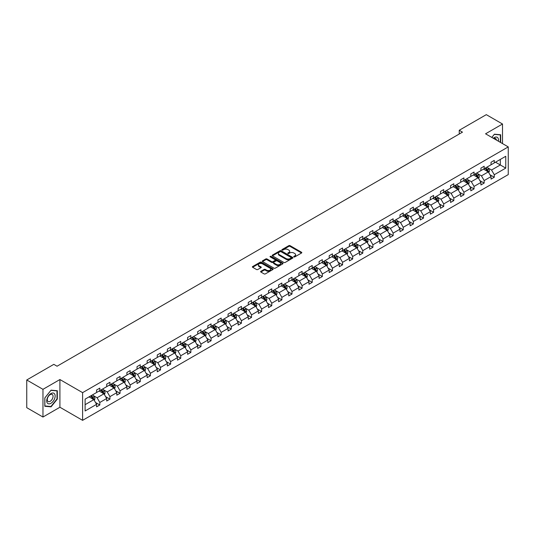 <?xml version="1.0" encoding="UTF-8"?>
<svg xmlns="http://www.w3.org/2000/svg" width="535" height="535" viewBox="0 0 535 535"><rect width="100%" height="100%" fill="white"/><g stroke="black" fill="none" stroke-linecap="round" stroke-linejoin="round"><path stroke-width="0.8" d="M293.889 256.907A0.629 0.361 0 0 0 294.778 256.907L301.546 253.001A0.903 0.522 0 0 0 301.807 252.634A0.903 0.522 0 0 0 301.546 252.273L290.09 245.659A0.903 0.522 0 0 0 288.813 245.659L282.052 249.557A0.629 0.361 0 0 0 282.941 250.072L283.817 249.571A2.882 1.665 0 0 1 287.89 249.571L288.846 250.119A2.882 1.665 0 0 1 289.689 251.296A2.882 1.665 0 0 1 288.846 252.473L287.97 252.975A0.629 0.361 0 0 0 288.86 253.49L289.736 252.988A2.882 1.665 0 0 1 293.809 252.988L294.765 253.536A2.882 1.665 0 0 1 295.608 254.713A2.882 1.665 0 0 1 294.765 255.89L293.889 256.392A0.629 0.361 0 0 0 293.889 256.907L293.889 256.392M260.879 271.298A0.903 0.522 0 0 0 260.612 271.666A0.903 0.522 0 0 0 260.879 272.034L264.089 273.893A0.903 0.522 0 0 0 265.36 273.893L272.87 269.56A0.903 0.522 0 0 0 273.138 269.192A0.903 0.522 0 0 0 272.87 268.824L261.414 262.21A0.903 0.522 0 0 0 260.144 262.21L252.634 266.544A0.903 0.522 0 0 0 252.373 266.911A0.903 0.522 0 0 0 252.634 267.279L256.519 269.52A0.903 0.522 0 0 0 257.79 269.52L261.006 267.667A0.903 0.522 0 0 0 261.267 267.299A0.903 0.522 0 0 0 261.006 266.932L259.08 265.815A2.407 1.391 0 0 1 258.372 264.838A2.407 1.391 0 0 1 259.863 263.548A2.407 1.391 0 0 1 262.484 263.855L270.028 268.209A2.407 1.391 0 0 1 270.73 269.192A2.407 1.391 0 0 1 269.245 270.476A2.407 1.391 0 0 1 266.617 270.175L265.36 269.446A0.903 0.522 0 0 0 264.089 269.446L260.879 271.298L260.879 272.034L264.089 270.195L264.089 269.446M59.913 379.542L42.96 389.333L26.75 379.977L26.75 407.677L42.96 417.032L59.913 407.242L82.604 420.343L82.604 392.643L59.913 379.542L59.913 407.242M502.512 143.587L502.512 124.013L485.559 133.803L508.25 146.904L82.604 392.643M502.512 124.013L486.302 114.657L459.237 130.279L459.237 134.024M26.75 379.977L53.821 364.348L57.058 366.221L462.474 132.152L459.237 130.279M283.884 262.464A0.903 0.522 0 0 0 285.155 262.464L292.665 258.131A0.903 0.522 0 0 0 292.926 257.763A0.903 0.522 0 0 0 292.665 257.395L281.209 250.781A0.903 0.522 0 0 0 279.939 250.781L272.429 255.115A0.903 0.522 0 0 0 272.161 255.483A0.903 0.522 0 0 0 272.429 255.85L283.884 262.464M270.483 257.047A0.629 0.361 0 0 1 271.125 257.134L271.125 256.385L282.768 263.106A0.903 0.522 0 0 1 283.035 263.474A0.903 0.522 0 0 1 282.768 263.842L275.257 268.175A0.903 0.522 0 0 1 273.987 268.175L262.531 261.568L262.531 260.833A0.903 0.522 0 0 0 262.27 261.2A0.903 0.522 0 0 0 262.531 261.568M262.531 260.833L265.748 258.973A0.903 0.522 0 0 1 267.018 258.973L271.666 261.655A0.903 0.522 0 0 0 272.937 261.655L275.07 260.425A0.903 0.522 0 0 0 275.331 260.057A0.903 0.522 0 0 0 275.07 259.689L270.228 256.9A0.629 0.361 0 0 1 271.125 256.385M42.96 389.333L42.96 417.032M85.105 399.143L96.581 392.516L96.581 390.008L99.818 388.136L99.818 390.644L106.692 386.678L106.692 384.17L109.936 382.298L109.936 384.805L116.804 380.833L116.804 378.325L120.047 376.459L120.047 378.967L126.922 374.995L126.922 372.487L130.165 370.615L130.165 373.122L137.034 369.157L137.034 366.649L140.277 364.776L140.277 367.284L147.152 363.318L147.152 360.811L150.388 358.938L150.388 361.446L157.263 357.48L157.263 354.972L160.507 353.1L160.507 355.608L167.375 351.635L167.375 349.128L170.618 347.262L170.618 349.77L177.493 345.797L177.493 343.289L180.736 341.417L180.736 343.925L187.604 339.959L187.604 337.451L190.848 335.579L190.848 338.087L197.723 334.121L197.723 331.613L200.959 329.741L200.959 332.248L207.834 328.283L207.834 325.775L211.078 323.902L211.078 326.41L217.952 322.445L217.952 319.93L221.189 318.064L221.189 320.572L228.064 316.6L228.064 314.092L231.307 312.219L231.307 314.727L238.175 310.761L238.175 308.254L241.419 306.381L241.419 308.889L248.293 304.923L248.293 302.415L251.537 300.543L251.537 303.051L258.405 299.085L258.405 296.577L261.648 294.705L261.648 297.213L268.523 293.247L268.523 290.739L271.76 288.867L271.76 291.374L278.635 287.402L278.635 284.894L281.878 283.022L281.878 285.536L288.753 281.564L288.753 279.056L291.99 277.183L291.99 279.691L298.864 275.726L298.864 273.218L302.108 271.345L302.108 273.853L308.976 269.887L308.976 267.38L312.219 265.507L312.219 268.015L319.094 264.049L319.094 261.541L322.337 259.669L322.337 262.177L329.206 258.204L329.206 255.697L332.449 253.831L332.449 256.339L339.324 252.366L339.324 249.858L342.56 247.986L342.56 250.494L349.435 246.528L349.435 244.02L352.679 242.148L352.679 244.655L359.547 240.69L359.547 238.182L362.79 236.309L362.79 238.817L369.665 234.852L369.665 232.344L372.908 230.471L372.908 232.979L379.776 229.007L379.776 226.499L383.02 224.633L383.02 227.141L389.895 223.169L389.895 220.661L393.138 218.788L393.138 221.296L400.006 217.33L400.006 214.823L403.25 212.95L403.25 215.458L410.124 211.492L410.124 208.984L413.361 207.112L413.361 209.62L420.236 205.654L420.236 203.146L423.479 201.274L423.479 203.781L430.347 199.816L430.347 197.308L433.591 195.435L433.591 197.943L440.465 193.971L440.465 191.463L443.709 189.591L443.709 192.098L450.577 188.133L450.577 185.625L453.82 183.752L453.82 186.26L460.695 182.295L460.695 179.787L463.932 177.914L463.932 180.422L470.807 176.456L470.807 173.949L474.05 172.076L474.05 174.584L480.925 170.618L480.925 168.11L484.162 166.238L484.162 168.746L491.036 164.773L491.036 162.265L494.28 160.4L494.28 162.907L505.756 156.28L505.756 168.11L494.28 174.731L494.28 177.239L491.036 179.111L491.036 176.603L484.162 180.576L484.162 183.084L480.925 184.95L480.925 182.442L474.05 186.414L474.05 188.922L470.807 190.794L470.807 188.287L463.932 192.252L463.932 194.76L460.695 196.633L460.695 194.125L453.82 198.09L453.82 200.598L450.577 202.471L450.577 199.963L443.709 203.929L443.709 206.436L440.465 208.309L440.465 205.801L433.591 209.767L433.591 212.281L430.347 214.147L430.347 211.639L423.479 215.612L423.479 218.12L420.236 219.992L420.236 217.484L413.361 221.45L413.361 223.958L410.124 225.83L410.124 223.322L403.25 227.288L403.25 229.796L400.006 231.668L400.006 229.161L393.138 233.126L393.138 235.634L389.895 237.507L389.895 234.999L383.02 238.964L383.02 241.472L379.776 243.345L379.776 240.837L372.908 244.809L372.908 247.317L369.665 249.19L369.665 246.675L362.79 250.647L362.79 253.155L359.547 255.028L359.547 252.52L352.679 256.486L352.679 258.993L349.435 260.866L349.435 258.358L342.56 262.324L342.56 264.832L339.324 266.704L339.324 264.196L332.449 268.162L332.449 270.67L329.206 272.542L329.206 270.035L322.337 274.007L322.337 276.515L319.094 278.381L319.094 275.873L312.219 279.845L312.219 282.353L308.976 284.225L308.976 281.718L302.108 285.683L302.108 288.191L298.864 290.064L298.864 287.556L291.99 291.522L291.99 294.029L288.753 295.902L288.753 293.394L281.878 297.36L281.878 299.867L278.635 301.74L278.635 299.232L271.76 303.198L271.76 305.712L268.523 307.578L268.523 305.07L261.648 309.043L261.648 311.551L258.405 313.423L258.405 310.915L251.537 314.881L251.537 317.389L248.293 319.261L248.293 316.753L241.419 320.719L241.419 323.227L238.175 325.099L238.175 322.592L231.307 326.557L231.307 329.065L228.064 330.938L228.064 328.43L221.189 332.395L221.189 334.903L217.952 336.776L217.952 334.268L211.078 338.24L211.078 340.748L207.834 342.621L207.834 340.106L200.959 344.079L200.959 346.586L197.723 348.459L197.723 345.951L190.848 349.917L190.848 352.425L187.604 354.297L187.604 351.789L180.736 355.755L180.736 358.263L177.493 360.135L177.493 357.627L170.618 361.593L170.618 364.101L167.375 365.973L167.375 363.466L160.507 367.438L160.507 369.946L157.263 371.812L157.263 369.304L150.388 373.276L150.388 375.784L147.152 377.656L147.152 375.149L140.277 379.114L140.277 381.622L137.034 383.495L137.034 380.987L130.165 384.953L130.165 387.46L126.922 389.333L126.922 386.825L120.047 390.791L120.047 393.299L116.804 395.171L116.804 392.663L109.936 396.636L109.936 399.143L106.692 401.009L106.692 398.501L99.818 402.474L99.818 404.982L96.581 406.854L96.581 404.346L85.105 410.967L85.105 399.143M82.604 420.343L508.25 174.604L508.25 146.904M99.169 391.018L103.971 393.787L97.096 397.752L93.344 395.586M97.096 397.752L99.818 402.474M103.971 393.787L106.692 398.501M96.581 391.914L97.096 392.215L99.818 390.644M109.287 385.18L114.082 387.949L107.214 391.914L103.456 389.747M107.214 391.914L109.936 396.636M114.082 387.949L116.804 392.663M106.692 386.076L107.214 386.377L109.936 384.805M119.399 379.342L124.2 382.11L117.325 386.076L113.574 383.909M117.325 386.076L120.047 390.791M124.2 382.11L126.922 386.825M116.804 380.238L117.325 380.539L120.047 378.967M129.517 373.497L134.312 376.272L127.437 380.238L123.685 378.071M127.437 380.238L130.165 384.953M134.312 376.272L137.034 380.987M126.922 374.4L127.437 374.694L130.165 373.122M139.628 367.659L144.423 370.427L137.555 374.4L133.803 372.233M137.555 374.4L140.277 379.114M144.423 370.427L147.152 375.149M137.034 368.555L137.555 368.856L140.277 367.284M149.74 361.82L154.541 364.589L147.667 368.555L143.915 366.395M147.667 368.555L150.388 373.276M154.541 364.589L157.263 369.304M147.152 362.717L147.667 363.018L150.388 361.446M159.858 355.982L164.653 358.751L157.785 362.717L154.026 360.55M157.785 362.717L160.507 367.438M164.653 358.751L167.375 363.466M157.263 356.878L157.785 357.179L160.507 355.608M169.969 350.144L174.771 352.913L167.896 356.878L164.145 354.712M167.896 356.878L170.618 361.593M174.771 352.913L177.493 357.627M167.375 351.04L167.896 351.341L170.618 349.77M180.088 344.299L184.883 347.075L178.008 351.04L174.256 348.873M178.008 351.04L180.736 355.755M184.883 347.075L187.604 351.789M177.493 345.202L178.008 345.503L180.736 343.925M190.199 338.461L195.001 341.23L188.126 345.202L184.374 343.035M188.126 345.202L190.848 349.917M195.001 341.23L197.723 345.951M187.604 339.364L188.126 339.658L190.848 338.087M200.317 332.623L205.112 335.391L198.238 339.364L194.486 337.197M198.238 339.364L200.959 344.079M205.112 335.391L207.834 340.106M197.723 333.519L198.238 333.82L200.959 332.248M210.429 326.785L215.224 329.553L208.356 333.519L204.604 331.352M208.356 333.519L211.078 338.24M215.224 329.553L217.952 334.268M207.834 327.681L208.356 327.982L211.078 326.41M220.54 320.947L225.342 323.715L218.467 327.681L214.716 325.514M218.467 327.681L221.189 332.395M225.342 323.715L228.064 328.43M217.952 321.843L218.467 322.144L221.189 320.572M230.659 315.102L235.453 317.877L228.585 321.843L224.827 319.676M228.585 321.843L231.307 326.557M235.453 317.877L238.175 322.592M228.064 316.004L228.585 316.305L231.307 314.727M240.77 309.263L245.572 312.032L238.697 316.004L234.945 313.838M238.697 316.004L241.419 320.719M245.572 312.032L248.293 316.753M238.175 310.166L238.697 310.46L241.419 308.889M250.888 303.425L255.683 306.194L248.808 310.166L245.057 307.999M248.808 310.166L251.537 314.881M255.683 306.194L258.405 310.915M248.293 304.321L248.808 304.622L251.537 303.051M261 297.587L265.801 300.356L258.927 304.321L255.175 302.155M258.927 304.321L261.648 309.043M265.801 300.356L268.523 305.07M258.405 298.483L258.927 298.784L261.648 297.213M271.111 291.749L275.913 294.517L269.038 298.483L265.286 296.316M269.038 298.483L271.76 303.198M275.913 294.517L278.635 299.232M268.523 292.645L269.038 292.946L271.76 291.374M281.229 285.911L286.024 288.679L279.156 292.645L275.405 290.478M279.156 292.645L281.878 297.36M286.024 288.679L288.753 293.394M278.635 286.807L279.156 287.108L281.878 285.536M291.341 280.066L296.143 282.841L289.268 286.807L285.516 284.64M289.268 286.807L291.99 291.522M296.143 282.841L298.864 287.556M288.753 280.969L289.268 281.263L291.99 279.691M301.459 274.228L306.254 276.996L299.386 280.969L295.628 278.802M299.386 280.969L302.108 285.683M306.254 276.996L308.976 281.718M298.864 275.124L299.386 275.425L302.108 273.853M311.571 268.389L316.372 271.158L309.498 275.124L305.746 272.957M309.498 275.124L312.219 279.845M316.372 271.158L319.094 275.873M308.976 269.286L309.498 269.587L312.219 268.015M321.689 262.551L326.484 265.32L319.609 269.286L315.857 267.119M319.609 269.286L322.337 274.007M326.484 265.32L329.206 270.035M319.094 263.447L319.609 263.748L322.337 262.177M331.8 256.713L336.595 259.482L329.727 263.447L325.975 261.281M329.727 263.447L332.449 268.162M336.595 259.482L339.324 264.196M329.206 257.609L329.727 257.91L332.449 256.339M341.912 250.868L346.713 253.643L339.839 257.609L336.087 255.442M339.839 257.609L342.56 262.324M346.713 253.643L349.435 258.358M339.324 251.771L339.839 252.065L342.56 250.494M352.03 245.03L356.825 247.799L349.957 251.771L346.198 249.604M349.957 251.771L352.679 256.486M356.825 247.799L359.547 252.52M349.435 245.933L349.957 246.227L352.679 244.655M362.141 239.192L366.943 241.96L360.068 245.933L356.317 243.766M360.068 245.933L362.79 250.647M366.943 241.96L369.665 246.675M359.547 240.088L360.068 240.389L362.79 238.817M372.26 233.354L377.055 236.122L370.18 240.088L366.428 237.921M370.18 240.088L372.908 244.809M377.055 236.122L379.776 240.837M369.665 234.25L370.18 234.551L372.908 232.979M382.371 227.515L387.173 230.284L380.298 234.25L376.546 232.083M380.298 234.25L383.02 238.964M387.173 230.284L389.895 234.999M379.776 228.412L380.298 228.712L383.02 227.141M392.489 221.671L397.284 224.446L390.41 228.412L386.658 226.245M390.41 228.412L393.138 233.126M397.284 224.446L400.006 229.161M389.895 222.573L390.41 222.874L393.138 221.296M402.601 215.832L407.396 218.601L400.528 222.573L396.776 220.407M400.528 222.573L403.25 227.288M407.396 218.601L410.124 223.322M400.006 216.735L400.528 217.029L403.25 215.458M412.712 209.994L417.514 212.763L410.639 216.735L406.888 214.568M410.639 216.735L413.361 221.45M417.514 212.763L420.236 217.484M410.124 210.89L410.639 211.191L413.361 209.62M422.831 204.156L427.625 206.925L420.757 210.89L416.999 208.724M420.757 210.89L423.479 215.612M427.625 206.925L430.347 211.639M420.236 205.052L420.757 205.353L423.479 203.781M432.942 198.318L437.744 201.086L430.869 205.052L427.117 202.885M430.869 205.052L433.591 209.767M437.744 201.086L440.465 205.801M430.347 199.214L430.869 199.515L433.591 197.943M443.06 192.473L447.855 195.248L440.98 199.214L437.229 197.047M440.98 199.214L443.709 203.929M447.855 195.248L450.577 199.963M440.465 193.376L440.98 193.677L443.709 192.098M453.172 186.635L457.973 189.41L451.099 193.376L447.347 191.209M451.099 193.376L453.82 198.09M457.973 189.41L460.695 194.125M450.577 187.538L451.099 187.832L453.82 186.26M463.283 180.797L468.085 183.565L461.21 187.538L457.458 185.371M461.21 187.538L463.932 192.252M468.085 183.565L470.807 188.287M460.695 181.693L461.21 181.994L463.932 180.422M473.401 174.958L478.196 177.727L471.328 181.693L467.577 179.526M471.328 181.693L474.05 186.414M478.196 177.727L480.925 182.442M470.807 175.854L471.328 176.155L474.05 174.584M483.513 169.12L488.315 171.889L481.44 175.854L477.688 173.688M481.44 175.854L484.162 180.576M488.315 171.889L491.036 176.603M480.925 170.016L481.44 170.317L484.162 168.746M495.51 162.192L500.305 164.961L491.558 170.016L487.8 167.85M491.558 170.016L494.28 174.731M505.756 168.11L500.305 164.961L500.305 159.423L505.756 156.28M491.036 164.178L491.558 164.479L494.28 162.907M85.105 404.681L93.852 399.625L89.057 396.856M93.852 399.625L96.581 404.346M489.966 174.751L494.28 177.239M479.855 180.589L484.162 183.084M469.737 186.434L474.05 188.922M459.625 192.272L463.932 194.76M449.507 198.111L453.82 200.598M439.395 203.949L443.709 206.436M429.277 209.787L433.591 212.281M419.166 215.625L423.479 218.12M409.054 221.47L413.361 223.958M398.936 227.308L403.25 229.796M388.825 233.146L393.138 235.634M378.706 238.984L383.02 241.472M368.595 244.823L372.908 247.317M358.483 250.668L362.79 253.155M348.365 256.506L352.679 258.993M338.254 262.344L342.56 264.832M328.136 268.182L332.449 270.67M318.024 274.02L322.337 276.515M307.906 279.865L312.219 282.353M297.794 285.703L302.108 288.191M287.683 291.542L291.99 294.029M277.565 297.38L281.878 299.867M267.453 303.218L271.76 305.712M257.335 309.056L261.648 311.551M247.224 314.901L251.537 317.389M237.105 320.739L241.419 323.227M226.994 326.577L231.307 329.065M216.882 332.416L221.189 334.903M206.764 338.254L211.078 340.748M196.653 344.099L200.959 346.586M186.534 349.937L190.848 352.425M176.423 355.775L180.736 358.263M166.311 361.613L170.618 364.101M156.193 367.451L160.507 369.946M146.082 373.296L150.388 375.784M135.964 379.134L140.277 381.622M125.852 384.973L130.165 387.46M115.734 390.811L120.047 393.299M105.622 396.649L109.936 399.143M95.511 402.494L99.818 404.982M500.666 142.524L500.666 134.76L494.407 134.198L491.819 137.415L494.28 134.385L500.339 134.927L500.339 142.337M57.319 399.063L57.319 390.724L51.066 390.162L44.806 397.946L44.806 406.286L51.066 406.847L57.319 399.063L56.998 398.876M294.143 256.994L294.765 256.639A2.882 1.665 0 0 0 295.608 255.462L295.608 254.713M289.689 251.296L289.689 252.045A2.882 1.665 0 0 1 288.846 253.222L288.225 253.577M301.533 253.008L290.09 246.401A0.903 0.522 0 0 0 288.813 246.401L282.306 250.166M292.652 258.137L281.209 251.53A0.903 0.522 0 0 0 279.939 251.53L272.442 255.857M291.073 258.017A0.629 0.361 0 0 0 291.073 257.502L281.015 251.697A0.629 0.361 0 0 0 280.126 251.697L279.203 252.232A2.882 1.665 0 0 0 278.361 253.409A2.882 1.665 0 0 0 279.203 254.586L286.078 258.552A2.882 1.665 0 0 0 290.151 258.552L291.073 258.017L291.073 258.766A0.629 0.361 0 0 0 291.261 258.512L291.261 257.763M278.361 253.409L278.361 254.158A2.882 1.665 0 0 0 279.203 255.335L279.203 254.586M291.073 258.766L290.151 259.301A2.882 1.665 0 0 1 286.078 259.301L279.203 255.335M262.545 261.575L265.748 259.722L265.748 258.973M275.331 260.057L275.331 260.806A0.903 0.522 0 0 1 275.07 261.174L272.937 262.404A0.903 0.522 0 0 1 271.666 262.404L267.018 259.722A0.903 0.522 0 0 0 265.748 259.722M271.125 257.134L282.754 263.849M276.481 264.437A2.407 1.391 0 0 0 279.109 264.745A2.407 1.391 0 0 0 280.594 263.454A2.407 1.391 0 0 0 279.892 262.478L277.23 260.94A0.903 0.522 0 0 0 275.96 260.94L273.826 262.17A0.903 0.522 0 0 0 273.566 262.538A0.903 0.522 0 0 0 273.826 262.906L276.481 264.437L276.481 265.186A2.407 1.391 0 0 0 279.109 265.487A2.407 1.391 0 0 0 280.594 264.203L280.594 263.454M273.566 262.538L273.566 263.287A0.903 0.522 0 0 0 273.826 263.655L273.826 262.906M276.481 265.186L273.826 263.655M270.73 269.192L270.73 269.941A2.407 1.391 0 0 1 269.245 271.225A2.407 1.391 0 0 1 266.617 270.917L265.36 270.195A0.903 0.522 0 0 0 264.089 270.195M258.372 264.838L258.372 265.581A2.407 1.391 0 0 0 259.08 266.564L259.08 265.815M260.993 267.674L259.08 266.564M272.863 269.566L261.414 262.959A0.903 0.522 0 0 0 260.144 262.959L252.647 267.286M50.404 406.466L51.066 406.847M488.803 172.745L489.405 171.019A2.428 1.404 -120 0 0 488.629 168.953L487.171 167.007M484.563 169.722L483.928 168.879M487.311 171.575L488.087 171.126A2.428 1.404 -120 0 0 487.392 169.662L485.94 167.716M485.332 168.07L486.93 170.21A1.237 0.716 60 0 1 487.158 170.585L488.087 171.126M485.158 168.171L486.616 170.11A2.428 1.404 60 0 1 487.224 171.26M478.691 178.583L479.286 176.858A2.428 1.404 -120 0 0 478.511 174.791L477.059 172.845M474.445 175.56L473.816 174.718M477.2 177.413L477.976 176.965A2.428 1.404 -120 0 0 477.28 175.5L475.822 173.561M475.214 173.908L476.819 176.048A1.237 0.716 60 0 1 477.046 176.423L477.976 176.965M475.047 174.009L476.504 175.948A2.428 1.404 60 0 1 477.106 177.098M468.58 184.421L469.175 182.696A2.428 1.404 -120 0 0 468.399 180.629L466.941 178.683M464.333 181.398L463.698 180.556M467.082 183.251L467.864 182.803A2.428 1.404 -120 0 0 467.169 181.338L465.711 179.399M465.102 179.747L466.701 181.887A1.237 0.716 60 0 1 466.928 182.261L467.864 182.803M464.935 179.847L466.386 181.793A2.428 1.404 60 0 1 466.995 182.937M498.379 141.207A5.959 3.444 120 0 0 493.317 138.284M496.38 140.05A4.079 2.354 120 0 0 495.55 138.491A4.079 2.354 120 0 0 493.785 138.552M499.937 134.693L500.339 134.927M54.583 398.756A5.959 3.444 120 0 0 53.039 392.998A5.959 3.444 120 0 0 47.281 398.1A5.959 3.444 120 0 0 48.825 403.858A5.959 3.444 120 0 0 54.583 398.756M52.664 398.207A4.079 2.354 120 0 0 52.209 394.455A4.079 2.354 120 0 0 47.668 397.766A4.079 2.354 120 0 0 48.123 401.517A4.079 2.354 120 0 0 52.664 398.207M44.873 405.971L44.873 397.886L50.932 390.349L56.998 390.884L56.998 398.97L50.932 406.513L44.806 405.931M56.596 390.657L56.998 390.884M458.462 190.259L459.057 188.541A2.428 1.404 -120 0 0 458.281 186.468L456.83 184.528M454.215 187.243L453.586 186.401M456.97 189.089L457.746 188.641A2.428 1.404 -120 0 0 457.05 187.183L455.599 185.237M454.991 185.591L456.589 187.725A1.237 0.716 60 0 1 456.816 188.106L457.746 188.641M454.817 185.685L456.275 187.631A2.428 1.404 60 0 1 456.877 188.775M448.35 196.098L448.945 194.379A2.428 1.404 -120 0 0 448.169 192.306L446.712 190.366M444.103 193.082L443.475 192.239M446.852 194.927L447.635 194.479A2.428 1.404 -120 0 0 446.939 193.021L445.481 191.075M444.873 191.43L446.478 193.57A1.237 0.716 60 0 1 446.698 193.944L447.635 194.479M444.705 191.523L446.157 193.469A2.428 1.404 60 0 1 446.765 194.62M438.232 201.942L438.834 200.217A2.428 1.404 -120 0 0 438.058 198.151L436.6 196.205M433.992 198.92L433.357 198.077M436.741 200.772L437.516 200.317A2.428 1.404 -120 0 0 436.821 198.859L435.37 196.913M434.761 197.268L436.359 199.408A1.237 0.716 60 0 1 436.587 199.782L437.516 200.317M434.587 197.368L436.045 199.308A2.428 1.404 60 0 1 436.654 200.458M428.12 207.781L428.716 206.055A2.428 1.404 -120 0 0 427.94 203.989L426.482 202.043M423.874 204.758L423.245 203.915M426.629 206.61L427.405 206.162A2.428 1.404 -120 0 0 426.709 204.698L425.251 202.758M424.643 203.106L426.248 205.246A1.237 0.716 60 0 1 426.469 205.621L427.405 206.162M424.476 203.206L425.934 205.146A2.428 1.404 60 0 1 426.535 206.296M418.009 213.619L418.604 211.893A2.428 1.404 -120 0 0 417.828 209.827L416.37 207.881M413.762 210.596L413.127 209.753M416.511 212.448L417.293 212A2.428 1.404 -120 0 0 416.598 210.536L415.14 208.596M414.531 208.944L416.13 211.084A1.237 0.716 60 0 1 416.357 211.459L417.293 212M414.364 209.045L415.815 210.991A2.428 1.404 60 0 1 416.424 212.134M407.891 219.457L408.486 217.738A2.428 1.404 -120 0 0 407.71 215.665L406.259 213.726M403.644 216.434L403.015 215.592M406.399 218.287L407.175 217.839A2.428 1.404 -120 0 0 406.48 216.381L405.022 214.435M404.413 214.789L406.018 216.922A1.237 0.716 60 0 1 406.246 217.304L407.175 217.839M404.246 214.883L405.704 216.829A2.428 1.404 60 0 1 406.306 217.972M397.779 225.295L398.374 223.576A2.428 1.404 -120 0 0 397.599 221.503L396.141 219.564M393.533 222.279L392.897 221.436M396.281 224.125L397.064 223.677A2.428 1.404 -120 0 0 396.368 222.219L394.91 220.273M394.302 220.627L395.907 222.761A1.237 0.716 60 0 1 396.127 223.142L397.064 223.677M394.135 220.721L395.586 222.667A2.428 1.404 60 0 1 396.194 223.811M387.661 231.133L388.256 229.415A2.428 1.404 -120 0 0 387.48 227.348L386.029 225.402M383.414 228.117L382.786 227.275M386.17 229.97L386.945 229.515A2.428 1.404 -120 0 0 386.25 228.057L384.799 226.111M384.19 226.465L385.788 228.605A1.237 0.716 60 0 1 386.016 228.98L386.945 229.515M384.016 226.566L385.474 228.505A2.428 1.404 60 0 1 386.076 229.655M377.549 236.978L378.145 235.253A2.428 1.404 -120 0 0 377.369 233.186L375.911 231.24M373.303 233.955L372.674 233.113M376.052 235.808L376.834 235.36A2.428 1.404 -120 0 0 376.138 233.895L374.681 231.956M374.072 232.304L375.677 234.444A1.237 0.716 60 0 1 375.898 234.818L376.834 235.36M373.905 232.404L375.356 234.343A2.428 1.404 60 0 1 375.965 235.494M367.431 242.816L368.033 241.091A2.428 1.404 -120 0 0 367.257 239.025L365.8 237.079M363.191 239.794L362.556 238.951M365.94 241.646L366.716 241.198A2.428 1.404 -120 0 0 366.02 239.733L364.569 237.794M363.96 238.142L365.559 240.282A1.237 0.716 60 0 1 365.786 240.656L366.716 241.198M363.787 238.242L365.244 240.182A2.428 1.404 60 0 1 365.853 241.332M357.32 248.655L357.915 246.936A2.428 1.404 -120 0 0 357.139 244.863L355.688 242.923M353.073 245.632L352.445 244.789M355.829 247.484L356.604 247.036A2.428 1.404 -120 0 0 355.909 245.572L354.451 243.632M353.842 243.98L355.447 246.12A1.237 0.716 60 0 1 355.668 246.495L356.604 247.036M353.675 244.08L355.133 246.026A2.428 1.404 60 0 1 355.735 247.17M347.208 254.493L347.803 252.774A2.428 1.404 -120 0 0 347.028 250.701L345.57 248.762M342.962 251.477L342.326 250.634M345.71 253.322L346.493 252.874A2.428 1.404 -120 0 0 345.797 251.417L344.339 249.47M343.731 249.825L345.329 251.958A1.237 0.716 60 0 1 345.556 252.339L346.493 252.874M343.564 249.919L345.015 251.865A2.428 1.404 60 0 1 345.623 253.008M337.09 260.331L337.685 258.612A2.428 1.404 -120 0 0 336.91 256.546L335.458 254.6M332.844 257.315L332.215 256.472M335.599 259.167L336.375 258.713A2.428 1.404 -120 0 0 335.679 257.255L334.221 255.309M333.613 255.663L335.218 257.803A1.237 0.716 60 0 1 335.445 258.178L336.375 258.713M333.445 255.757L334.903 257.703A2.428 1.404 60 0 1 335.505 258.853M326.979 266.176L327.574 264.45A2.428 1.404 -120 0 0 326.798 262.384L325.34 260.438M322.732 263.153L322.103 262.31M325.481 265.006L326.263 264.558A2.428 1.404 -120 0 0 325.568 263.093L324.11 261.147M323.501 261.501L325.106 263.641A1.237 0.716 60 0 1 325.327 264.016L326.263 264.558M323.334 261.602L324.785 263.541A2.428 1.404 60 0 1 325.394 264.691M316.86 272.014L317.456 270.289A2.428 1.404 -120 0 0 316.687 268.222L315.229 266.276M312.614 268.991L311.985 268.149M315.369 270.844L316.145 270.396A2.428 1.404 -120 0 0 315.449 268.931L313.998 266.992M313.39 267.339L314.988 269.479A1.237 0.716 60 0 1 315.215 269.854L316.145 270.396M313.216 267.44L314.674 269.379A2.428 1.404 60 0 1 315.275 270.529M306.749 277.852L307.344 276.127A2.428 1.404 -120 0 0 306.568 274.06L305.111 272.121M302.502 274.829L301.874 273.987M305.258 276.682L306.033 276.234A2.428 1.404 -120 0 0 305.338 274.769L303.88 272.83M303.271 273.178L304.876 275.318A1.237 0.716 60 0 1 305.097 275.692L306.033 276.234M303.104 273.278L304.562 275.224A2.428 1.404 60 0 1 305.164 276.368M296.631 283.69L297.233 281.972A2.428 1.404 -120 0 0 296.457 279.899L294.999 277.959M292.391 280.674L291.756 279.832M295.139 282.52L295.915 282.072A2.428 1.404 -120 0 0 295.22 280.614L293.768 278.668M293.16 279.023L294.758 281.156A1.237 0.716 60 0 1 294.986 281.537L295.915 282.072M292.986 279.116L294.444 281.062A2.428 1.404 60 0 1 295.052 282.206M286.519 289.529L287.114 287.81A2.428 1.404 -120 0 0 286.339 285.737L284.887 283.797M282.273 286.513L281.644 285.67M285.028 288.358L285.804 287.91A2.428 1.404 -120 0 0 285.108 286.452L283.65 284.506M283.042 284.861L284.647 287.001A1.237 0.716 60 0 1 284.874 287.375L285.804 287.91M282.875 284.954L284.332 286.9A2.428 1.404 60 0 1 284.934 288.051M276.408 295.373L277.003 293.648A2.428 1.404 -120 0 0 276.227 291.582L274.769 289.636M272.161 292.351L271.526 291.508M274.91 294.203L275.692 293.755A2.428 1.404 -120 0 0 274.997 292.291L273.539 290.344M272.93 290.699L274.529 292.839A1.237 0.716 60 0 1 274.756 293.213L275.692 293.755M272.763 290.799L274.214 292.739A2.428 1.404 60 0 1 274.823 293.889M266.29 301.212L266.885 299.486A2.428 1.404 -120 0 0 266.109 297.42L264.658 295.474M262.043 298.189L261.414 297.346M264.798 300.041L265.574 299.593A2.428 1.404 -120 0 0 264.878 298.129L263.427 296.189M262.819 296.537L264.417 298.677A1.237 0.716 60 0 1 264.644 299.052L265.574 299.593M262.645 296.637L264.103 298.577A2.428 1.404 60 0 1 264.705 299.727M256.178 307.05L256.773 305.325A2.428 1.404 -120 0 0 255.998 303.258L254.54 301.312M251.931 304.027L251.303 303.185M254.68 305.88L255.462 305.431A2.428 1.404 -120 0 0 254.767 303.967L253.309 302.028M252.701 302.375L254.306 304.515A1.237 0.716 60 0 1 254.526 304.89L255.462 305.431M252.533 302.476L253.985 304.422A2.428 1.404 60 0 1 254.593 305.565M246.06 312.888L246.655 311.169A2.428 1.404 -120 0 0 245.886 309.096L244.428 307.157M241.82 309.865L241.185 309.029M244.569 311.718L245.344 311.27A2.428 1.404 -120 0 0 244.649 309.812L243.198 307.866M242.589 308.22L244.187 310.353A1.237 0.716 60 0 1 244.415 310.735L245.344 311.27M242.415 308.314L243.873 310.26A2.428 1.404 60 0 1 244.482 311.403M235.948 318.726L236.544 317.008A2.428 1.404 -120 0 0 235.768 314.934L234.31 312.995M231.702 315.71L231.073 314.868M234.457 317.556L235.233 317.108A2.428 1.404 -120 0 0 234.537 315.65L233.079 313.704M232.471 314.058L234.076 316.198A1.237 0.716 60 0 1 234.297 316.573L235.233 317.108M232.304 314.152L233.762 316.098A2.428 1.404 60 0 1 234.363 317.242M225.837 324.564L226.432 322.846A2.428 1.404 -120 0 0 225.656 320.779L224.198 318.833M221.59 321.548L220.955 320.706M224.339 323.401L225.121 322.946A2.428 1.404 -120 0 0 224.426 321.488L222.968 319.542M222.359 319.897L223.958 322.037A1.237 0.716 60 0 1 224.185 322.411L225.121 322.946M222.185 319.997L223.643 321.936A2.428 1.404 60 0 1 224.252 323.087M215.719 330.409L216.314 328.684A2.428 1.404 -120 0 0 215.538 326.617L214.087 324.671M211.472 327.387L210.843 326.544M214.227 329.239L215.003 328.791A2.428 1.404 -120 0 0 214.308 327.326L212.85 325.387M212.241 325.735L213.846 327.875A1.237 0.716 60 0 1 214.074 328.249L215.003 328.791M212.074 325.835L213.532 327.774A2.428 1.404 60 0 1 214.134 328.925M205.607 336.248L206.202 334.522A2.428 1.404 -120 0 0 205.427 332.456L203.969 330.51M201.361 333.225L200.725 332.382M204.109 335.077L204.892 334.629A2.428 1.404 -120 0 0 204.196 333.165L202.738 331.225M202.13 331.573L203.735 333.713A1.237 0.716 60 0 1 203.955 334.087L204.892 334.629M201.962 331.673L203.414 333.613A2.428 1.404 60 0 1 204.022 334.763M195.489 342.086L196.084 340.367A2.428 1.404 -120 0 0 195.308 338.294L193.857 336.354M191.242 339.063L190.614 338.22M193.998 340.915L194.773 340.467A2.428 1.404 -120 0 0 194.078 339.003L192.627 337.063M192.018 337.411L193.616 339.551A1.237 0.716 60 0 1 193.844 339.926L194.773 340.467M191.844 337.511L193.302 339.457A2.428 1.404 60 0 1 193.904 340.601M185.377 347.924L185.973 346.205A2.428 1.404 -120 0 0 185.197 344.132L183.739 342.193M181.131 344.908L180.502 344.065M183.879 346.754L184.662 346.305A2.428 1.404 -120 0 0 183.966 344.848L182.509 342.902M181.9 343.256L183.505 345.389A1.237 0.716 60 0 1 183.726 345.77L184.662 346.305M181.733 343.35L183.184 345.296A2.428 1.404 60 0 1 183.793 346.439M175.259 353.762L175.861 352.043A2.428 1.404 -120 0 0 175.085 349.977L173.628 348.031M171.019 350.746L170.384 349.903M173.768 352.598L174.544 352.144A2.428 1.404 -120 0 0 173.848 350.686L172.397 348.74M171.788 349.094L173.387 351.234A1.237 0.716 60 0 1 173.614 351.609L174.544 352.144M171.615 349.188L173.072 351.134A2.428 1.404 60 0 1 173.681 352.284M165.148 359.607L165.743 357.882A2.428 1.404 -120 0 0 164.967 355.815L163.516 353.869M160.901 356.584L160.273 355.742M163.656 358.437L164.432 357.989A2.428 1.404 -120 0 0 163.737 356.524L162.279 354.578M161.67 354.932L163.275 357.072A1.237 0.716 60 0 1 163.496 357.447L164.432 357.989M161.503 355.033L162.961 356.972A2.428 1.404 60 0 1 163.563 358.122M155.036 365.445L155.631 363.72A2.428 1.404 -120 0 0 154.856 361.653L153.398 359.707M150.79 362.422L150.154 361.58M153.538 364.275L154.321 363.827A2.428 1.404 -120 0 0 153.625 362.362L152.167 360.423M151.559 360.771L153.157 362.911A1.237 0.716 60 0 1 153.385 363.285L154.321 363.827M151.392 360.871L152.843 362.81A2.428 1.404 60 0 1 153.451 363.96M144.918 371.283L145.513 369.558A2.428 1.404 -120 0 0 144.738 367.491L143.286 365.552M140.672 368.261L140.043 367.418M143.427 370.113L144.203 369.665A2.428 1.404 -120 0 0 143.507 368.2L142.049 366.261M141.441 366.609L143.046 368.749A1.237 0.716 60 0 1 143.273 369.123L144.203 369.665M141.273 366.709L142.731 368.655A2.428 1.404 60 0 1 143.333 369.799M134.807 377.121L135.402 375.403A2.428 1.404 -120 0 0 134.626 373.33L133.168 371.39M130.56 374.105L129.925 373.263M133.309 375.951L134.091 375.503A2.428 1.404 -120 0 0 133.396 374.045L131.938 372.099M131.329 372.454L132.934 374.587A1.237 0.716 60 0 1 133.155 374.968L134.091 375.503M131.162 372.547L132.613 374.493A2.428 1.404 60 0 1 133.222 375.637M124.688 382.96L125.284 381.241A2.428 1.404 -120 0 0 124.508 379.168L123.057 377.228M120.442 379.944L119.813 379.101M123.197 381.796L123.973 381.341A2.428 1.404 -120 0 0 123.277 379.883L121.826 377.937M121.218 378.292L122.816 380.432A1.237 0.716 60 0 1 123.043 380.806L123.973 381.341M121.044 378.385L122.502 380.332A2.428 1.404 60 0 1 123.103 381.482M114.577 388.805L115.172 387.079A2.428 1.404 -120 0 0 114.396 385.013L112.938 383.067M110.33 385.782L109.702 384.939M113.086 387.634L113.861 387.186A2.428 1.404 -120 0 0 113.166 385.722L111.708 383.776M111.099 384.13L112.704 386.27A1.237 0.716 60 0 1 112.925 386.644L113.861 387.186M110.932 384.23L112.39 386.17A2.428 1.404 60 0 1 112.992 387.32M104.459 394.643L105.061 392.917A2.428 1.404 -120 0 0 104.285 390.851L102.827 388.905M100.219 391.62L99.584 390.777M102.967 393.472L103.743 393.024A2.428 1.404 -120 0 0 103.048 391.56L101.596 389.62M100.988 389.968L102.586 392.108A1.237 0.716 60 0 1 102.814 392.483L103.743 393.024M100.814 390.068L102.272 392.008A2.428 1.404 60 0 1 102.88 393.158M94.347 400.481L94.942 398.756A2.428 1.404 -120 0 0 94.167 396.689L92.715 394.743M90.101 397.458L89.472 396.616M92.856 399.311L93.632 398.863A2.428 1.404 -120 0 0 92.936 397.398L91.478 395.459M90.87 395.806L92.475 397.946A1.237 0.716 60 0 1 92.702 398.321L93.632 398.863M90.703 395.907L92.16 397.853A2.428 1.404 60 0 1 92.762 398.996M294.765 256.639L294.765 255.89M287.97 253.49L287.97 252.975M288.846 253.222L288.846 252.473M282.052 250.072L282.052 249.557M288.813 246.401L288.813 245.659M290.09 246.401L290.09 245.659M301.546 253.001L301.546 252.273M272.429 255.85L272.429 255.115M279.939 251.53L279.939 250.781M281.209 251.53L281.209 250.781M292.665 258.131L292.665 257.395M286.078 259.301L286.078 258.552M290.151 259.301L290.151 258.552M267.018 259.722L267.018 258.973M271.666 262.404L271.666 261.655M272.937 262.404L272.937 261.655M275.07 261.174L275.07 260.425M282.768 263.842L282.768 263.106M265.36 270.195L265.36 269.446M266.617 270.917L266.617 270.175M261.006 267.667L261.006 266.932M252.634 267.279L252.634 266.544M260.144 262.959L260.144 262.21M261.414 262.959L261.414 262.21M272.87 269.56L272.87 268.824M488.141 171.788L489.385 171.066M487.392 169.662L488.629 168.953M485.927 170.511L486.616 170.11M478.022 177.627L479.273 176.904M477.28 175.5L478.511 174.791M475.809 176.349L476.504 175.948M467.911 183.465L469.155 182.743M467.169 181.338L468.399 180.629M465.697 182.188L466.386 181.793M457.793 189.303L459.043 188.587M457.05 187.183L458.281 186.468M455.586 188.026L456.275 187.631M447.681 195.148L448.932 194.426M446.939 193.021L448.169 192.306M445.468 193.871L446.157 193.469M437.57 200.986L438.814 200.264M436.821 198.859L438.058 198.151M435.356 199.709L436.045 199.308M427.452 206.824L428.702 206.102M426.709 204.698L427.94 203.989M425.238 205.547L425.934 205.146M417.34 212.662L418.584 211.94M416.598 210.536L417.828 209.827M415.127 211.385L415.815 210.991M407.222 218.501L408.472 217.785M406.48 216.381L407.71 215.665M405.008 217.223L405.704 216.829M397.11 224.346L398.354 223.623M396.368 222.219L397.599 221.503M394.897 223.068L395.586 222.667M386.992 230.184L388.243 229.462M386.25 228.057L387.48 227.348M384.785 228.906L385.474 228.505M376.881 236.022L378.131 235.3M376.138 233.895L377.369 233.186M374.667 234.745L375.356 234.343M366.769 241.86L368.013 241.138M366.02 239.733L367.257 239.025M364.556 240.583L365.244 240.182M356.651 247.698L357.902 246.983M355.909 245.572L357.139 244.863M354.438 246.421L355.133 246.026M346.54 253.536L347.783 252.821M345.797 251.417L347.028 250.701M344.326 252.259L345.015 251.865M336.421 259.381L337.672 258.659M335.679 257.255L336.91 256.546M334.208 258.104L334.903 257.703M326.31 265.22L327.554 264.497M325.568 263.093L326.798 262.384M324.096 263.942L324.785 263.541M316.192 271.058L317.442 270.335M315.449 268.931L316.687 268.222M313.985 269.78L314.674 269.379M306.08 276.896L307.331 276.174M305.338 274.769L306.568 274.06M303.867 275.619L304.562 275.224M295.969 282.734L297.213 282.019M295.22 280.614L296.457 279.899M293.755 281.457L294.444 281.062M285.85 288.579L287.101 287.857M285.108 286.452L286.339 285.737M283.637 287.302L284.332 286.9M275.739 294.417L276.983 293.695M274.997 292.291L276.227 291.582M273.525 293.14L274.214 292.739M265.621 300.255L266.871 299.533M264.878 298.129L266.109 297.42M263.414 298.978L264.103 298.577M255.509 306.094L256.76 305.371M254.767 303.967L255.998 303.258M253.296 304.816L253.985 304.422M245.391 311.932L246.642 311.216M244.649 309.812L245.886 309.096M243.184 310.654L243.873 310.26M235.28 317.777L236.53 317.054M234.537 315.65L235.768 314.934M233.066 316.499L233.762 316.098M225.168 323.615L226.412 322.893M224.426 321.488L225.656 320.779M222.955 322.337L223.643 321.936M215.05 329.453L216.3 328.731M214.308 327.326L215.538 326.617M212.836 328.176L213.532 327.774M204.938 335.291L206.182 334.569M204.196 333.165L205.427 332.456M202.725 334.014L203.414 333.613M194.82 341.129L196.071 340.414M194.078 339.003L195.308 338.294M192.613 339.852L193.302 339.457M184.709 346.968L185.959 346.252M183.966 344.848L185.197 344.132M182.495 345.697L183.184 345.296M174.597 352.812L175.841 352.09M173.848 350.686L175.085 349.977M172.384 351.535L173.072 351.134M164.479 358.651L165.73 357.928M163.737 356.524L164.967 355.815M162.265 357.373L162.961 356.972M154.368 364.489L155.611 363.767M153.625 362.362L154.856 361.653M152.154 363.212L152.843 362.81M144.249 370.327L145.5 369.605M143.507 368.2L144.738 367.491M142.036 369.05L142.731 368.655M134.138 376.165L135.382 375.45M133.396 374.045L134.626 373.33M131.924 374.888L132.613 374.493M124.02 382.01L125.27 381.288M123.277 379.883L124.508 379.168M121.813 380.733L122.502 380.332M113.908 387.848L115.159 387.126M113.166 385.722L114.396 385.013M111.695 386.571L112.39 386.17M103.797 393.686L105.041 392.964M103.048 391.56L104.285 390.851M101.583 392.409L102.272 392.008M93.678 399.525L94.929 398.802M92.936 397.398L94.167 396.689M91.465 398.247L92.16 397.853"/></g></svg>
